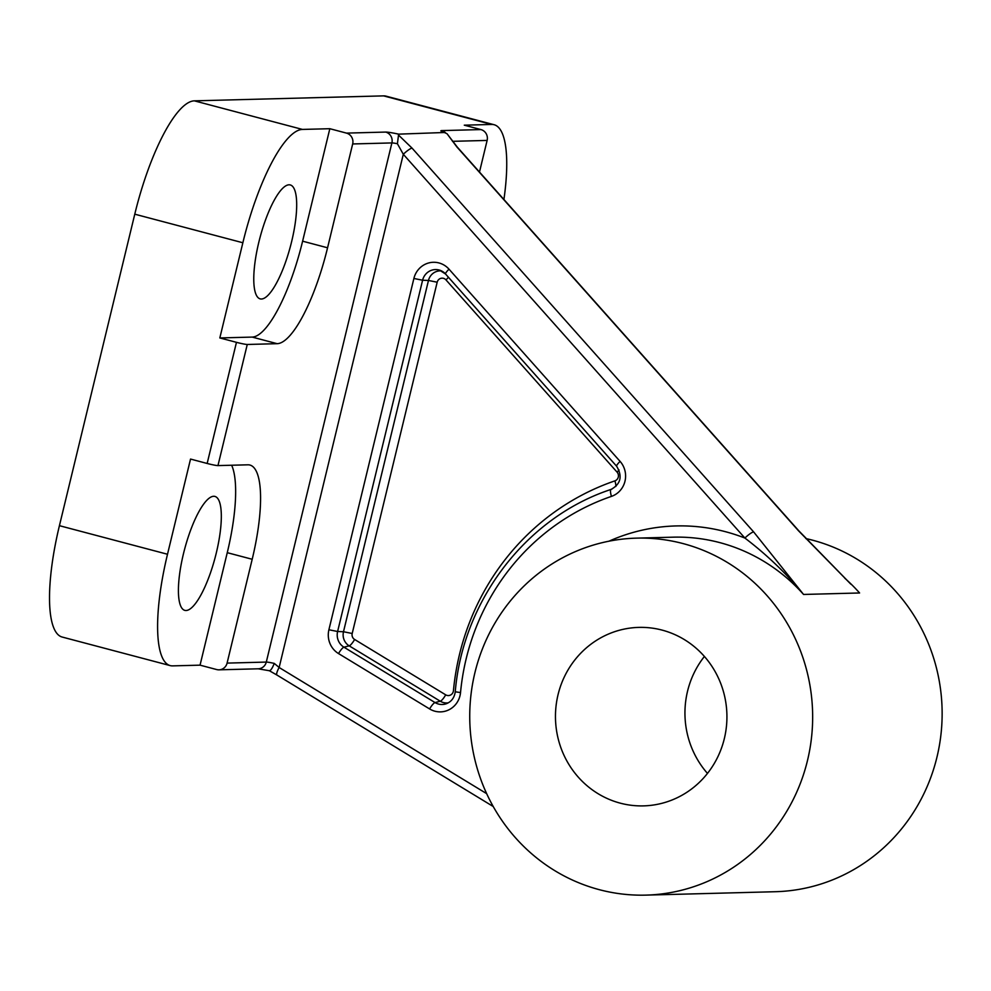 <?xml version="1.0" encoding="UTF-8"?>
<svg xmlns="http://www.w3.org/2000/svg" width="991" height="991" viewBox="0 0 991 991"><rect width="100%" height="100%" fill="white"/><g stroke="black" fill="none" stroke-linecap="round" stroke-linejoin="round"><path stroke-width="1.49" d="M704.403 656.451A89.277 85.734 -91.5 0 0 707.475 773.414M620.267 803.156A89.277 85.734 -91.5 0 0 643.543 805.881A89.277 85.734 -91.5 0 0 726.898 714.375A89.277 85.734 -91.5 0 0 638.848 627.39A89.277 85.734 -91.5 0 0 555.976 706.67A89.277 85.734 -91.5 0 0 620.267 803.156M645.884 895.121A178.553 171.468 -91.5 0 0 812.595 712.133A178.553 171.468 -91.5 0 0 636.507 538.138A178.553 171.468 -91.5 0 0 470.762 696.723A178.553 171.468 -91.5 0 0 599.332 889.683A178.553 171.468 -91.5 0 0 645.884 895.121L775.358 891.714A178.553 171.468 -91.5 0 0 941.45 729.587A178.553 171.468 -91.5 0 0 805.844 538.559M291.664 241.482A58.927 15.831 104.8 0 0 290.289 184.945A58.927 15.831 104.8 0 0 259.927 237.865A58.927 15.831 104.8 0 0 260.162 298.873A58.927 15.831 104.8 0 0 291.664 241.482M216.298 552.966A58.927 15.831 104.8 0 0 214.936 496.429A58.927 15.831 104.8 0 0 184.574 549.348A58.927 15.831 104.8 0 0 184.809 610.369A58.927 15.831 104.8 0 0 216.298 552.966M850.055 583.377L798.473 530.742L456.888 146.965A8.931 1.648 138.3 0 1 457.272 147.089L447.065 133.76L445.355 132.918A20.093 1.511 -166.4 0 1 441.689 130.601L480.908 129.573A8.931 8.572 88.5 0 1 487.126 140.425L479.483 172.038M503.924 199.501A116.058 31.167 104.8 0 0 494.125 124.73A116.058 31.167 104.8 0 0 491.672 124.457L464.284 125.176L480.908 129.573M494.125 124.73L386.044 96.152A116.058 31.167 104.8 0 0 383.591 95.879L194.36 100.847A116.058 31.167 104.8 0 0 134.776 214.18L59.423 525.676A116.058 31.167 104.8 0 0 62.123 637.027L170.204 665.605A116.058 31.167 104.8 0 0 172.657 665.878L200.046 665.159L227.261 552.681A98.208 26.373 104.8 0 0 231.646 465.237M200.046 665.159L216.67 669.557A8.931 8.572 -91.5 0 0 227.088 663.103L252.197 559.271A98.208 26.373 104.8 0 0 249.918 465.052A98.208 26.373 104.8 0 0 247.837 464.816L217.958 465.597A8.931 0.669 -166.4 0 1 207.156 463.466L190.532 459.068L167.504 554.254A116.058 31.167 104.8 0 0 170.204 665.605M302.441 129.425A116.058 31.167 104.8 0 0 242.857 242.758L219.829 337.943L252.197 337.089A98.208 26.373 104.8 0 0 302.614 241.185L329.83 128.706L302.441 129.425L194.36 100.847M207.156 463.466L236.465 342.329A8.931 0.669 13.6 0 0 247.267 344.472L277.146 343.679A98.208 26.373 104.8 0 0 327.563 247.787L352.672 143.955A8.931 8.572 -91.5 0 0 346.454 133.104L385.672 132.076A20.093 1.511 -166.4 0 1 398.642 134.144L397.403 143.72A11.161 0.842 13.6 0 0 391.891 142.927L352.672 143.955M444.166 132.509L398.642 134.144M329.83 128.706L346.454 133.104M236.465 342.329L219.829 337.943M398.469 135.036L412.07 148.142L753.655 531.932L803.565 594.451C786.606 573.702 767.046 554.91 744.885 538.051L403.3 154.274L397.403 143.72M269.193 670.672C270.568 670.857 272.265 668.43 274.272 663.4L279.14 667.5L486.668 793.655M493.221 806.513L276.984 675.069A8.931 2.118 -58.7 0 1 279.14 667.5L403.3 154.274A8.931 1.648 138.3 0 1 412.07 148.142M276.984 675.069L269.366 670.734L258.156 668.801M457.272 147.089L798.857 530.879A8.931 1.648 138.3 0 0 798.473 530.742M753.655 531.932A8.931 1.648 138.3 0 0 744.885 538.051A189.715 182.183 88.5 0 0 608.957 541.197M460.53 692.56A21.48 20.625 88.5 0 1 429.623 708.949L338.538 653.577A21.48 20.625 88.5 0 1 328.901 629.756L413.891 278.471A21.48 20.625 88.5 0 1 428.769 262.937A21.48 20.625 88.5 0 1 449.01 269.18L620.093 461.397A21.48 20.625 88.5 0 1 611.459 496.38A230.73 221.563 -91.5 0 0 460.53 692.56L455.253 691.805C454.361 697.775 451.388 701.752 446.309 703.734A14.147 13.577 -91.5 0 1 435.049 702.569A7.371 1.747 121.3 0 0 429.623 708.949M448.341 702.805A12.71 12.214 88.5 0 1 440.277 701.219A7.371 1.747 121.3 0 0 445.702 694.84A5.376 5.166 -91.5 0 0 453.432 690.727A246.821 237.022 88.5 0 1 614.903 480.87A5.376 5.166 -91.5 0 0 617.059 472.112L445.975 279.896A5.376 5.166 -91.5 0 0 437.18 282.212L428.471 280.465A12.71 12.214 88.5 0 1 441.565 270.939M445.975 279.896A7.371 1.363 138.3 0 0 448.415 277.232M437.18 282.212L352.201 633.497A5.376 5.166 -91.5 0 0 354.605 639.468A7.371 1.747 121.3 0 1 349.191 645.847A12.71 12.214 88.5 0 1 343.493 631.738L337.609 631.502A14.147 13.577 -91.5 0 0 343.951 647.197L349.191 645.847L440.277 701.219L435.049 702.569L343.951 647.197A7.371 1.747 121.3 0 0 338.538 653.577M352.201 633.497L343.493 631.738L428.471 280.465L422.6 280.23L337.609 631.502L328.901 629.756M445.492 273.863A14.147 13.577 -91.5 0 0 422.6 280.23L413.891 278.471M844.815 578.236A178.553 171.468 88.5 0 1 859.593 592.977L803.565 594.451A178.553 171.468 -91.5 0 0 673.236 537.172L636.507 538.138M487.126 140.425L452.491 141.329M491.672 124.457L383.591 95.879M167.504 554.254L59.423 525.676M242.857 242.758L134.776 214.18M227.088 663.103L266.294 662.075L391.891 142.927A8.931 8.572 88.5 0 0 385.672 132.076M247.267 344.472L217.958 465.597M302.614 241.185L327.563 247.787M252.197 337.089L277.146 343.679M227.261 552.681L252.197 559.271M456.888 146.965L447.065 133.76M611.472 489.244L611.113 489.368A14.147 13.577 -91.5 0 0 611.298 489.306C620.824 483.868 622.608 476.188 616.637 466.241A7.371 1.363 138.3 0 1 620.093 461.397M612.017 489.021L608.127 490.409A238.063 228.611 88.5 0 1 611.113 489.368A7.371 1.97 -108.9 0 0 611.459 496.38M354.605 639.468L445.702 694.84M615.857 486.494A7.371 1.97 71.1 0 0 614.903 480.87M617.059 472.112A7.371 1.363 138.3 0 0 619.053 470.007M449.01 269.18A7.371 1.363 138.3 0 0 445.554 274.024L439.496 270.122M218.999 669.829L258.217 668.801A8.931 8.572 -91.5 0 0 266.294 662.075A11.161 0.842 -166.4 0 1 274.272 663.4M445.677 132.967A8.931 8.572 -91.5 0 0 441.689 130.601M445.554 274.024L616.637 466.241M608.127 490.409C525.094 519.061 462.785 601.227 455.253 691.805M850.922 584.232L798.857 530.879"/></g></svg>
